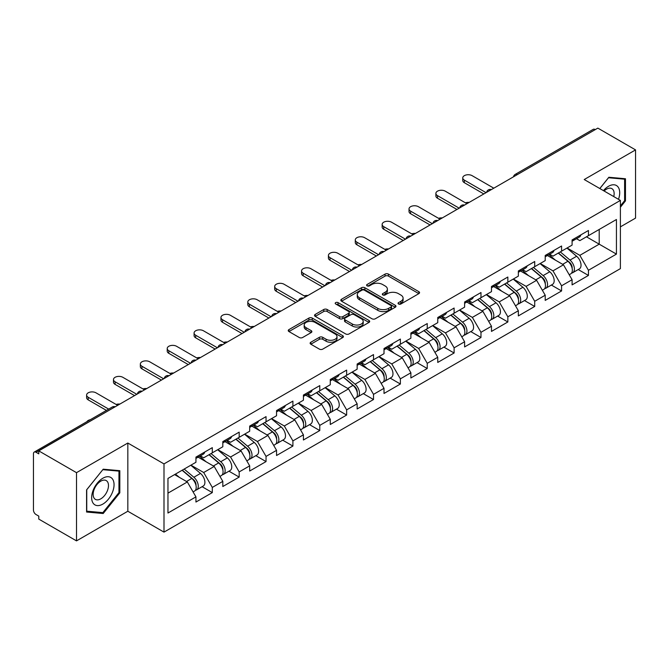 <?xml version="1.0" encoding="UTF-8"?>
<svg xmlns="http://www.w3.org/2000/svg" width="669" height="669" viewBox="0 0 669 669"><rect width="100%" height="100%" fill="white"/><g stroke="black" fill="none" stroke-linecap="round" stroke-linejoin="round"><path stroke-width="1" d="M398.532 304.002A1.673 0.97 0 0 0 400.898 304.002L418.861 293.632A2.392 1.38 0 0 0 419.555 292.654A2.392 1.38 0 0 0 418.861 291.684L388.43 274.114A2.392 1.38 0 0 0 385.051 274.114L367.089 284.484A1.673 0.97 0 0 0 366.595 285.161A1.673 0.97 0 0 0 367.089 285.847A1.673 0.97 0 0 0 369.455 285.847L371.78 284.509A7.652 4.415 0 0 1 382.601 284.509L385.135 285.972A7.652 4.415 0 0 1 387.376 289.092A7.652 4.415 0 0 1 385.135 292.219L382.81 293.557A1.673 0.97 0 0 0 382.317 294.243A1.673 0.97 0 0 0 382.81 294.929A1.673 0.97 0 0 0 385.177 294.929L387.502 293.582A7.652 4.415 0 0 1 398.323 293.582L400.856 295.046A7.652 4.415 0 0 1 403.098 298.173A7.652 4.415 0 0 1 400.856 301.293L398.532 302.639A1.673 0.97 0 0 0 398.038 303.316A1.673 0.97 0 0 0 398.532 304.002L398.532 302.639M310.834 342.235A2.392 1.38 0 0 0 310.132 343.214A2.392 1.38 0 0 0 310.834 344.192L319.372 349.118A2.392 1.38 0 0 0 322.751 349.118L342.704 337.602A2.392 1.38 0 0 0 343.398 336.624A2.392 1.38 0 0 0 342.704 335.646L312.272 318.084A2.392 1.38 0 0 0 308.894 318.084L288.941 329.6A2.392 1.38 0 0 0 288.239 330.578A2.392 1.38 0 0 0 288.941 331.548L299.252 337.502A2.392 1.38 0 0 0 302.639 337.502L311.177 332.577A2.392 1.38 0 0 0 311.871 331.598A2.392 1.38 0 0 0 311.177 330.62L306.059 327.668A6.397 3.696 0 0 1 304.186 325.059A6.397 3.696 0 0 1 308.133 321.647A6.397 3.696 0 0 1 315.107 322.45L335.136 334.015A6.397 3.696 0 0 1 337.009 336.624A6.397 3.696 0 0 1 333.062 340.036A6.397 3.696 0 0 1 326.096 339.233L322.751 337.31A2.392 1.38 0 0 0 319.372 337.31L310.834 342.235L310.834 344.192M127.829 443.029L76.509 472.665L38.785 450.889L597.835 128.122L635.55 149.898L584.229 179.535L620.397 200.416L163.997 463.91L127.829 443.029L127.829 511.241L163.997 532.123L163.997 463.91M371.947 318.762A2.392 1.38 0 0 0 375.326 318.762L395.279 307.247A2.392 1.38 0 0 0 395.973 306.268A2.392 1.38 0 0 0 395.279 305.298L364.848 287.729A2.392 1.38 0 0 0 361.469 287.729L341.516 299.244A2.392 1.38 0 0 0 340.814 300.222A2.392 1.38 0 0 0 341.516 301.192L371.947 318.762M336.356 304.362A1.673 0.97 0 0 1 338.054 304.604L338.054 302.614L368.987 320.476A2.392 1.38 0 0 1 369.689 321.446A2.392 1.38 0 0 1 368.987 322.425L349.042 333.94A2.392 1.38 0 0 1 345.656 333.94L315.233 316.37L315.233 314.422A2.392 1.38 0 0 0 314.53 315.4A2.392 1.38 0 0 0 315.233 316.37M315.233 314.422L323.771 309.496A2.392 1.38 0 0 1 327.149 309.496L339.492 316.621A2.392 1.38 0 0 0 342.871 316.621L348.532 313.351A2.392 1.38 0 0 0 349.235 312.373A2.392 1.38 0 0 0 348.532 311.394L335.687 303.977A1.673 0.97 0 0 1 335.194 303.291A1.673 0.97 0 0 1 336.231 302.405A1.673 0.97 0 0 1 338.054 302.614M163.997 532.123L620.397 268.629L620.397 200.416M202.088 486.698L212.307 492.601L212.307 487.425L203.694 472.515L190.949 465.156M212.307 492.601L195.942 502.043L195.942 496.875L167.961 513.031L167.961 478.427L195.942 462.271L195.942 457.103L212.307 447.653L212.307 452.829L222.81 446.758L222.81 441.59L239.176 432.141L239.176 437.317L249.679 431.246L249.679 426.078L266.045 416.628L266.045 421.805L276.548 415.733L276.548 410.565L292.905 401.124L292.905 406.292L303.417 400.229L303.417 395.053L319.774 385.612L319.774 390.78L330.277 384.717L330.277 379.54L346.642 370.099L346.642 375.267L357.146 369.204L357.146 364.028L373.511 354.587L373.511 359.755L384.014 353.692L384.014 348.524L400.38 339.074L400.38 344.242L410.883 338.18L410.883 333.011L427.24 323.562L427.24 328.73L437.752 322.667L437.752 317.499L454.109 308.049L454.109 313.217L464.612 307.155L464.612 301.987L480.978 292.537L480.978 297.713L491.481 291.642L491.481 286.474L507.846 277.025L507.846 282.201L518.35 276.13L518.35 270.962L534.715 261.512L534.715 266.688L545.218 260.617L545.218 255.449L561.575 246.008L561.575 251.176L572.087 245.113L572.087 239.937L588.444 230.496L588.444 235.664L616.433 219.507L616.433 254.111L588.444 270.268L579.839 255.349L567.086 247.99M578.225 269.54L588.444 275.436L588.444 270.268M588.444 275.436L572.087 284.885L572.087 279.709L561.575 285.78L552.97 270.861L540.226 263.502M551.365 285.053L561.575 290.948L561.575 285.78M561.575 290.948L545.218 300.398L545.218 295.221L534.715 301.293L526.102 286.374L513.357 279.015M524.496 300.557L534.715 306.461L534.715 301.293M534.715 306.461L518.35 315.91L518.35 310.734L507.846 316.805L499.233 301.886L486.488 294.527M497.627 316.069L507.846 321.973L507.846 316.805M507.846 321.973L491.481 331.414L491.481 326.246L480.978 332.309L472.364 317.399L459.62 310.04M470.759 331.581L480.978 337.485L480.978 332.309M480.978 337.485L464.612 346.927L464.612 341.759L454.109 347.821L445.495 332.911L432.751 325.552M443.89 347.094L454.109 352.998L454.109 347.821M454.109 352.998L437.752 362.439L437.752 357.271L427.24 363.334L418.635 348.424L405.891 341.065M417.021 362.606L427.24 368.51L427.24 363.334M427.24 368.51L410.883 377.952L410.883 372.784L400.38 378.846L391.766 363.936L379.022 356.577M390.161 378.119L400.38 384.014L400.38 378.846M400.38 384.014L384.014 393.464L384.014 388.296L373.511 394.359L364.898 379.44L352.153 372.089M363.292 393.631L373.511 399.527L373.511 394.359M373.511 399.527L357.146 408.976L357.146 403.808L346.642 409.871L338.029 394.953L325.285 387.594M336.423 409.144L346.642 415.039L346.642 409.871M346.642 415.039L330.277 424.489L330.277 419.321L319.774 425.384L311.16 410.465L298.416 403.106M309.555 424.656L319.774 430.552L319.774 425.384M319.774 430.552L303.417 440.001L303.417 434.825L292.905 440.896L284.3 425.977L271.555 418.618M282.686 440.169L292.905 446.064L292.905 440.896M292.905 446.064L276.548 455.514L276.548 450.337L266.045 456.409L257.431 441.49L244.687 434.131M255.826 455.673L266.045 461.577L266.045 456.409M266.045 461.577L249.679 471.026L249.679 465.85L239.176 471.921L230.562 457.002L217.818 449.643M228.957 471.185L239.176 477.089L239.176 471.921M239.176 477.089L222.81 486.53L222.81 481.362L212.307 487.425M200.365 455.873L203.694 457.797L212.307 452.829M203.694 472.515L214.197 466.452L198.124 457.17M222.81 481.362L214.197 466.452M227.234 440.361L230.562 442.284L239.176 437.317M230.562 457.002L241.066 450.939L224.993 441.657M249.679 465.85L241.066 450.939M254.103 424.848L257.431 426.772L266.045 421.805M257.431 441.49L267.935 435.427L251.862 426.145M276.548 450.337L267.935 435.427M280.963 409.344L284.3 411.259L292.905 406.292M284.3 425.977L294.803 419.915L278.73 410.632M303.417 434.825L294.803 419.915M307.832 393.832L311.16 395.747L319.774 390.78M311.16 410.465L321.672 404.402L305.591 395.12M330.277 419.321L321.672 404.402M334.701 378.32L338.029 380.243L346.642 375.267M338.029 394.953L348.532 388.89L332.46 379.607M357.146 403.808L348.532 388.89M361.569 362.807L364.898 364.73L373.511 359.755M364.898 379.44L375.401 373.377L359.328 364.095M384.014 388.296L375.401 373.377M388.438 347.295L391.766 349.218L400.38 344.242M391.766 363.936L402.27 357.865L386.197 348.582M410.883 372.784L402.27 357.865M415.307 331.782L418.635 333.706L427.24 328.73M418.635 348.424L429.138 342.352L413.066 333.078M437.752 357.271L429.138 342.352M442.167 316.27L445.495 318.193L454.109 313.217M445.495 332.911L456.007 326.84L439.934 317.566M464.612 341.759L456.007 326.84M469.036 300.757L472.364 302.681L480.978 297.713M472.364 317.399L482.876 311.336L466.795 302.053M491.481 326.246L482.876 311.336M495.905 285.245L499.233 287.168L507.846 282.201M499.233 301.886L509.736 295.823L493.663 286.541M518.35 310.734L509.736 295.823M522.773 269.732L526.102 271.656L534.715 266.688M526.102 286.374L536.605 280.311L520.532 271.029M545.218 295.221L536.605 280.311M549.642 254.228L552.97 256.143L561.575 251.176M552.97 270.861L563.474 264.799L547.401 255.516M572.087 279.709L563.474 264.799M595.251 129.619L517.229 174.659M516.134 175.295A3.654 2.107 120 0 1 517.062 174.559A3.654 2.107 60 0 0 515.23 174.383L593.252 129.334A3.654 2.107 60 0 1 595.076 129.518M576.502 238.716L579.839 240.631L588.444 235.664M579.839 255.349L599.207 244.168L599.207 229.45L616.433 219.507M586.462 236.809L616.433 254.111M620.397 226.866L635.55 218.111L635.55 149.898M76.509 472.665L76.509 540.878L38.785 519.102L38.785 516.117L36.034 514.528A3.654 2.107 -120 0 1 33.45 510.054L33.45 453.766A3.654 2.107 -120 0 1 34.203 452.093A3.654 2.107 -120 0 1 36.034 452.277L38.785 453.866L38.785 450.889M76.509 540.878L127.829 511.241M167.961 493.145L187.337 481.956L174.592 474.605M195.942 496.875L187.337 481.956M620.397 207.223L625.473 200.901L625.473 178.748L608.857 177.26L599.8 188.524M119.818 470.683L103.202 469.195L86.585 489.875L86.585 512.028L103.202 513.516L119.818 492.844L119.818 470.683M399.201 304.236L400.856 303.283A7.652 4.415 0 0 0 403.098 300.155L403.098 298.173M387.376 289.092L387.376 291.082A7.652 4.415 0 0 1 385.135 294.209L383.479 295.163M418.827 293.649L388.43 276.105A2.392 1.38 0 0 0 385.051 276.105L367.758 286.081M395.245 307.263L364.848 289.719A2.392 1.38 0 0 0 361.469 289.719L341.55 301.217M391.047 306.954A1.673 0.97 0 0 0 391.541 306.268A1.673 0.97 0 0 0 391.047 305.591L364.337 290.17A1.673 0.97 0 0 0 361.971 290.17L359.521 291.584A7.652 4.415 0 0 0 357.279 294.703A7.652 4.415 0 0 0 359.521 297.83L377.776 308.367A7.652 4.415 0 0 0 388.597 308.367L391.047 306.954L391.047 308.944A1.673 0.97 0 0 0 391.541 308.258L391.541 306.268M357.279 294.703L357.279 296.693A7.652 4.415 0 0 0 359.521 299.821L359.521 297.83M391.047 308.944L388.597 310.357A7.652 4.415 0 0 1 377.776 310.357L359.521 299.821M315.266 316.395L323.771 311.478L323.771 309.496M349.235 312.373L349.235 314.363A2.392 1.38 0 0 1 348.532 315.333L342.871 318.603A2.392 1.38 0 0 1 339.492 318.603L327.149 311.478A2.392 1.38 0 0 0 323.771 311.478M338.054 304.604L368.954 322.441M352.295 324.013A6.397 3.696 0 0 0 359.261 324.808A6.397 3.696 0 0 0 363.208 321.396A6.397 3.696 0 0 0 361.335 318.787L354.277 314.714A2.392 1.38 0 0 0 350.899 314.714L345.237 317.984A2.392 1.38 0 0 0 344.535 318.962A2.392 1.38 0 0 0 345.237 319.933L352.295 324.013L352.295 325.995A6.397 3.696 0 0 0 359.261 326.798A6.397 3.696 0 0 0 363.208 323.386L363.208 321.396M344.535 318.962L344.535 320.944A2.392 1.38 0 0 0 345.237 321.923L345.237 319.933M352.295 325.995L345.237 321.923M337.009 336.624L337.009 338.614A6.397 3.696 0 0 1 333.062 342.026A6.397 3.696 0 0 1 326.096 341.223L322.751 339.3A2.392 1.38 0 0 0 319.372 339.3L310.868 344.209M304.186 325.059L304.186 327.049A6.397 3.696 0 0 0 306.059 329.658L306.059 327.668M311.144 332.593L306.059 329.658M342.67 337.619L312.272 320.066A2.392 1.38 0 0 0 308.894 320.066L288.975 331.565M624.612 200.407L625.473 200.901M118.957 492.342L119.818 492.844M101.445 512.504L103.202 513.516M469.153 202.414A5.477 3.161 0 0 0 465.423 202.816M570.038 262.817L568.834 262.123M571.577 273.069A8.036 4.641 -120 0 0 572.748 272.701A8.036 4.641 -120 0 0 574.186 267.09A8.036 4.641 -120 0 0 570.005 260.082L560.313 251.904M572.748 272.701L579.379 268.871A8.036 4.641 -120 0 0 580.817 263.26A8.036 4.641 -120 0 0 576.636 256.26L566.944 248.082M558.448 252.982L569.503 262.315A4.875 2.81 60 0 1 572.129 268.319M569.219 274.742L570.682 273.897A8.036 4.641 -120 0 0 572.12 268.277A8.036 4.641 -120 0 0 567.939 261.278L558.247 253.099M555.446 260.166L548.906 254.646M493.806 188.181L472.105 175.654A5.477 3.161 0 0 0 466.134 174.969A5.477 3.161 0 0 0 462.756 177.895A5.477 3.161 0 0 0 464.361 180.128L464.361 182.712A5.477 3.161 180 0 1 462.756 180.479L462.756 177.895M483.821 193.951L464.361 182.712M574.245 238.691A8.036 4.641 60 0 1 572.748 240.882A8.036 4.641 60 0 1 572.087 241.158M580.876 234.869A8.036 4.641 60 0 1 579.379 237.052L572.748 240.882M486.062 192.655L464.361 180.128M618.491 199.312A15.83 9.14 120 0 0 608.514 186.291A15.83 9.14 120 0 0 603.438 190.623M613.757 196.586A10.838 6.255 120 0 0 611.892 188.658A10.838 6.255 120 0 0 606.474 189.193A10.838 6.255 120 0 0 604.099 191M599.834 188.541L608.514 177.753L624.612 179.192L624.612 200.658L620.397 205.91M623.55 178.573L624.612 179.192M93.158 503.222A15.83 9.14 120 0 0 108.453 499.124A15.83 9.14 120 0 0 112.551 479.096A15.83 9.14 120 0 0 97.256 483.194A15.83 9.14 120 0 0 93.158 503.222M94.178 498.238A10.838 6.255 120 0 0 95.399 499.367A10.838 6.255 120 0 0 105.485 494.307A10.838 6.255 120 0 0 107.458 481.722A10.838 6.255 120 0 0 106.237 480.593A10.838 6.255 120 0 0 96.152 485.652A10.838 6.255 120 0 0 94.178 498.238M102.859 469.688L118.957 471.127L118.957 492.593L102.859 512.63L86.753 511.191L86.753 489.716L102.825 469.663M117.895 470.508L118.957 471.127M442.293 217.927A5.477 3.161 0 0 0 438.555 218.328M543.169 278.329L541.965 277.635M544.708 288.573A8.036 4.641 -120 0 0 545.879 288.214A8.036 4.641 -120 0 0 547.326 282.602A8.036 4.641 -120 0 0 543.136 275.595L533.444 267.416M545.879 288.214L552.51 284.384A8.036 4.641 -120 0 0 553.957 278.772A8.036 4.641 -120 0 0 549.767 271.765L540.075 263.594M531.579 268.495L542.634 277.827A4.875 2.81 60 0 1 545.26 283.823M542.35 290.254L543.813 289.409A8.036 4.641 -120 0 0 545.252 283.79A8.036 4.641 -120 0 0 541.07 276.79L531.378 268.612M528.585 275.678L522.037 270.159M415.424 233.439A5.477 3.161 0 0 0 411.686 233.841M516.301 293.842L515.097 293.147M517.839 304.086A8.036 4.641 -120 0 0 519.01 303.726A8.036 4.641 -120 0 0 520.457 298.106A8.036 4.641 -120 0 0 516.267 291.107L506.575 282.928M519.01 303.726L525.642 299.896A8.036 4.641 -120 0 0 527.088 294.285A8.036 4.641 -120 0 0 522.899 287.277L513.207 279.098M504.71 284.007L515.766 293.34A4.875 2.81 60 0 1 518.4 299.336M515.481 305.766L516.945 304.922A8.036 4.641 -120 0 0 518.391 299.302A8.036 4.641 -120 0 0 514.202 292.303L504.51 284.124M501.717 291.191L495.177 285.671M388.555 248.952A5.477 3.161 0 0 0 384.826 249.353M489.432 309.354L488.228 308.66M490.979 319.598A8.036 4.641 -120 0 0 492.141 319.238A8.036 4.641 -120 0 0 493.588 313.619A8.036 4.641 -120 0 0 489.399 306.619L479.706 298.441M492.141 319.238L498.773 315.408A8.036 4.641 -120 0 0 500.22 309.797A8.036 4.641 -120 0 0 496.03 302.789L486.338 294.611M477.842 299.52L488.897 308.852A4.875 2.81 60 0 1 491.531 314.848M488.613 321.279L490.076 320.434A8.036 4.641 -120 0 0 491.523 314.815A8.036 4.641 -120 0 0 487.333 307.815L477.641 299.637M474.848 306.703L468.308 301.184M361.686 264.464A5.477 3.161 0 0 0 357.957 264.865M462.563 324.866L461.359 324.172M464.11 335.11A8.036 4.641 -120 0 0 465.273 334.751A8.036 4.641 -120 0 0 466.719 329.131A8.036 4.641 -120 0 0 462.538 322.132L452.846 313.953M465.273 334.751L471.904 330.921A8.036 4.641 -120 0 0 473.351 325.301A8.036 4.641 -120 0 0 469.17 318.302L459.469 310.123M450.973 315.032L462.028 324.356A4.875 2.81 60 0 1 464.662 330.361M461.744 336.791L463.207 335.938A8.036 4.641 -120 0 0 464.654 330.327A8.036 4.641 -120 0 0 460.473 323.328L450.772 315.149M447.979 322.207L441.44 316.696M334.818 279.977A5.477 3.161 0 0 0 331.088 280.378M435.703 340.379L434.49 339.685M437.242 350.623A8.036 4.641 -120 0 0 438.412 350.263A8.036 4.641 -120 0 0 439.851 344.644A8.036 4.641 -120 0 0 435.67 337.644L425.977 329.466M438.412 350.263L445.044 346.433A8.036 4.641 -120 0 0 446.482 340.814A8.036 4.641 -120 0 0 442.301 333.814L432.609 325.636M424.104 330.545L435.168 339.869A4.875 2.81 60 0 1 437.794 345.873M434.875 352.295L436.347 351.451A8.036 4.641 -120 0 0 437.785 345.84A8.036 4.641 -120 0 0 433.604 338.84L423.912 330.662M421.11 337.72L414.571 332.2M466.945 203.694L445.245 191.167A5.477 3.161 0 0 0 439.265 190.481A5.477 3.161 0 0 0 435.887 193.408A5.477 3.161 0 0 0 437.493 195.641L437.493 198.225A5.477 3.161 180 0 1 435.887 195.992L435.887 193.408M456.952 209.464L437.493 198.225M547.376 254.203A8.036 4.641 60 0 1 545.879 256.394A8.036 4.641 60 0 1 545.218 256.67M554.007 250.373A8.036 4.641 60 0 1 552.51 252.564L545.879 256.394M459.193 208.168L437.493 195.641M440.077 219.206L418.376 206.679A5.477 3.161 0 0 0 412.405 205.993A5.477 3.161 0 0 0 409.018 208.912A5.477 3.161 0 0 0 410.624 211.153L410.624 213.737A5.477 3.161 180 0 1 409.018 211.504L409.018 208.912M430.083 224.976L410.624 213.737M520.507 269.716A8.036 4.641 60 0 1 519.01 271.907A8.036 4.641 60 0 1 518.35 272.183M527.139 265.886A8.036 4.641 60 0 1 525.642 268.077L519.01 271.907M432.325 223.68L410.624 211.153M413.208 234.719L391.507 222.192A5.477 3.161 0 0 0 385.536 221.506A5.477 3.161 0 0 0 382.15 224.424A5.477 3.161 0 0 0 383.755 226.666L383.755 229.25A5.477 3.161 180 0 1 382.15 227.008L382.15 224.424M403.215 240.489L383.755 229.25M493.638 285.228A8.036 4.641 60 0 1 492.141 287.419A8.036 4.641 60 0 1 491.481 287.695M500.27 281.398A8.036 4.641 60 0 1 498.773 283.589L492.141 287.419M405.456 239.193L383.755 226.666M386.339 250.231L364.638 237.704A5.477 3.161 0 0 0 358.668 237.018A5.477 3.161 0 0 0 355.281 239.937A5.477 3.161 0 0 0 356.886 242.178L356.886 244.762A5.477 3.161 180 0 1 355.281 242.521L355.281 239.937M376.354 255.993L356.886 244.762M466.77 300.741A8.036 4.641 60 0 1 465.273 302.932A8.036 4.641 60 0 1 464.612 303.199M473.401 296.911A8.036 4.641 60 0 1 471.904 299.102L465.273 302.932M378.587 254.705L356.886 242.178M359.47 265.744L337.77 253.217A5.477 3.161 0 0 0 331.799 252.531A5.477 3.161 0 0 0 328.42 255.449A5.477 3.161 0 0 0 330.026 257.69L330.026 260.274A5.477 3.161 180 0 1 328.42 258.033L328.42 255.449M349.486 271.505L330.026 260.274M439.909 316.253A8.036 4.641 60 0 1 438.412 318.444A8.036 4.641 60 0 1 437.752 318.712M446.532 312.423A8.036 4.641 60 0 1 445.044 314.614L438.412 318.444M351.718 270.217L330.026 257.69M307.949 295.489A5.477 3.161 0 0 0 304.219 295.89M408.834 355.891L407.63 355.189M410.373 366.135A8.036 4.641 -120 0 0 411.544 365.776A8.036 4.641 -120 0 0 412.99 360.156A8.036 4.641 -120 0 0 408.801 353.157L399.109 344.978M411.544 365.776L418.175 361.946A8.036 4.641 -120 0 0 419.614 356.326A8.036 4.641 -120 0 0 415.432 349.327L405.74 341.148M397.244 346.057L408.299 355.381A4.875 2.81 60 0 1 410.925 361.385M408.015 367.808L409.478 366.963A8.036 4.641 -120 0 0 410.917 361.352A8.036 4.641 -120 0 0 406.735 354.344L397.043 346.166M394.25 353.232L387.702 347.713M332.602 281.256L310.901 268.721A5.477 3.161 0 0 0 304.93 268.035A5.477 3.161 0 0 0 301.552 270.962A5.477 3.161 0 0 0 303.157 273.203L303.157 275.787A5.477 3.161 180 0 1 301.552 273.546L301.552 270.962M322.617 287.018L303.157 275.787M413.041 331.765A8.036 4.641 60 0 1 411.544 333.956A8.036 4.641 60 0 1 410.883 334.224M419.672 327.935A8.036 4.641 60 0 1 418.175 330.126L411.544 333.956M324.858 285.73L303.157 273.203M281.089 311.001A5.477 3.161 0 0 0 277.351 311.403M381.966 371.404L380.761 370.701M383.504 381.648A8.036 4.641 -120 0 0 384.675 381.288A8.036 4.641 -120 0 0 386.122 375.669A8.036 4.641 -120 0 0 381.932 368.669L372.24 360.491M384.675 381.288L391.306 377.458A8.036 4.641 -120 0 0 392.753 371.839A8.036 4.641 -120 0 0 388.564 364.839L378.871 356.661M370.375 361.569L381.43 370.894A4.875 2.81 60 0 1 384.065 376.898M381.146 383.32L382.609 382.476A8.036 4.641 -120 0 0 384.056 376.864A8.036 4.641 -120 0 0 379.867 369.857L370.174 361.678M367.381 368.744L360.842 363.225M305.741 296.768L284.041 284.233A5.477 3.161 0 0 0 278.07 283.547A5.477 3.161 0 0 0 274.683 286.474A5.477 3.161 0 0 0 276.289 288.707L276.289 291.299A5.477 3.161 180 0 1 274.683 289.058L274.683 286.474M295.748 302.53L276.289 291.299M386.172 347.278A8.036 4.641 60 0 1 384.675 349.469A8.036 4.641 60 0 1 384.014 349.736M392.803 343.448A8.036 4.641 60 0 1 391.306 345.639L384.675 349.469M297.989 301.242L276.289 288.707M254.22 326.505A5.477 3.161 0 0 0 250.482 326.915M355.097 386.908L353.893 386.214M356.636 397.16A8.036 4.641 -120 0 0 357.806 396.792A8.036 4.641 -120 0 0 359.253 391.181A8.036 4.641 -120 0 0 355.063 384.182L345.371 376.003M357.806 396.792L364.438 392.971A8.036 4.641 -120 0 0 365.884 387.351A8.036 4.641 -120 0 0 361.695 380.352L352.003 372.173M343.506 377.082L354.562 386.406A4.875 2.81 60 0 1 357.196 392.41M354.277 398.833L355.741 397.988A8.036 4.641 -120 0 0 357.187 392.377A8.036 4.641 -120 0 0 352.998 385.369L343.306 377.191M340.513 384.257L333.973 378.738M278.873 312.272L257.172 299.745A5.477 3.161 0 0 0 251.201 299.06A5.477 3.161 0 0 0 247.814 301.987A5.477 3.161 0 0 0 249.42 304.219L249.42 306.812A5.477 3.161 180 0 1 247.814 304.571L247.814 301.987M268.879 318.043L249.42 306.812M359.303 362.79A8.036 4.641 60 0 1 357.806 364.973A8.036 4.641 60 0 1 357.146 365.249M365.935 358.96A8.036 4.641 60 0 1 364.438 361.151L357.806 364.973M271.121 316.755L249.42 304.219M227.351 342.018A5.477 3.161 0 0 0 223.622 342.419M328.228 402.42L327.024 401.726M329.775 412.673A8.036 4.641 -120 0 0 330.938 412.305A8.036 4.641 -120 0 0 332.384 406.693A8.036 4.641 -120 0 0 328.203 399.686L318.503 391.516M330.938 412.305L337.569 408.483A8.036 4.641 -120 0 0 339.016 402.863A8.036 4.641 -120 0 0 334.826 395.864L325.134 387.686M316.638 392.586L327.693 401.918A4.875 2.81 60 0 1 330.327 407.923M327.409 414.345L328.872 413.501A8.036 4.641 -120 0 0 330.319 407.881A8.036 4.641 -120 0 0 326.129 400.882L316.437 392.703M313.644 399.769L307.104 394.25M252.004 327.785L230.303 315.258A5.477 3.161 0 0 0 224.332 314.572A5.477 3.161 0 0 0 220.946 317.499A5.477 3.161 0 0 0 222.551 319.732L222.551 322.316A5.477 3.161 180 0 1 220.946 320.083L220.946 317.499M242.011 333.555L222.551 322.316M332.434 378.294A8.036 4.641 60 0 1 330.938 380.485A8.036 4.641 60 0 1 330.277 380.761M339.066 374.473A8.036 4.641 60 0 1 337.569 376.664L330.938 380.485M244.252 332.259L222.551 319.732M200.483 357.53A5.477 3.161 0 0 0 196.753 357.932M301.368 417.933L300.155 417.239M302.906 428.185A8.036 4.641 -120 0 0 304.077 427.817A8.036 4.641 -120 0 0 305.516 422.206A8.036 4.641 -120 0 0 301.334 415.198L291.642 407.02M304.077 427.817L310.7 423.987A8.036 4.641 -120 0 0 312.147 418.376A8.036 4.641 -120 0 0 307.966 411.376L298.274 403.198M289.769 408.098L300.833 417.431A4.875 2.81 60 0 1 303.458 423.435M300.54 429.858L302.003 429.013A8.036 4.641 -120 0 0 303.45 423.393A8.036 4.641 -120 0 0 299.269 416.394L289.577 408.215M286.775 415.282L280.236 409.763M225.135 343.297L203.435 330.77A5.477 3.161 0 0 0 197.464 330.085A5.477 3.161 0 0 0 194.085 333.011A5.477 3.161 0 0 0 195.683 335.244L195.683 337.828A5.477 3.161 180 0 1 194.085 335.595L194.085 333.011M215.15 349.067L195.683 337.828M305.566 393.807A8.036 4.641 60 0 1 304.077 395.998A8.036 4.641 60 0 1 303.417 396.274M312.197 389.985A8.036 4.641 60 0 1 310.7 392.168L304.077 395.998M217.383 347.771L195.683 335.244M173.614 373.043A5.477 3.161 0 0 0 169.884 373.444M274.499 433.445L273.295 432.751M276.038 443.689A8.036 4.641 -120 0 0 277.209 443.33A8.036 4.641 -120 0 0 278.647 437.718A8.036 4.641 -120 0 0 274.466 430.711L264.773 422.532M277.209 443.33L283.84 439.5A8.036 4.641 -120 0 0 285.278 433.888A8.036 4.641 -120 0 0 281.097 426.881L271.405 418.71M262.909 423.611L273.964 432.943A4.875 2.81 60 0 1 276.59 438.939M273.68 445.37L275.143 444.525A8.036 4.641 -120 0 0 276.581 438.906A8.036 4.641 -120 0 0 272.4 431.906L262.708 423.728M259.907 430.794L253.367 425.275M198.267 358.81L176.566 346.283A5.477 3.161 0 0 0 170.595 345.597A5.477 3.161 0 0 0 167.217 348.524A5.477 3.161 0 0 0 168.822 350.757L168.822 353.341A5.477 3.161 180 0 1 167.217 351.108L167.217 348.524M188.282 364.58L168.822 353.341M278.705 409.319A8.036 4.641 60 0 1 277.209 411.51A8.036 4.641 60 0 1 276.548 411.786M285.337 405.489A8.036 4.641 60 0 1 283.84 407.68L277.209 411.51M190.523 363.284L168.822 350.757M146.754 388.555A5.477 3.161 0 0 0 143.015 388.957M247.63 448.958L246.426 448.263M249.169 459.202A8.036 4.641 -120 0 0 250.34 458.842A8.036 4.641 -120 0 0 251.787 453.222A8.036 4.641 -120 0 0 247.597 446.223L237.905 438.044M250.34 458.842L256.971 455.012A8.036 4.641 -120 0 0 258.418 449.401A8.036 4.641 -120 0 0 254.228 442.393L244.536 434.214M236.04 439.123L247.095 448.456A4.875 2.81 60 0 1 249.721 454.452M246.811 460.882L248.274 460.038A8.036 4.641 -120 0 0 249.721 454.418A8.036 4.641 -120 0 0 245.531 447.419L235.839 439.24M233.046 446.307L226.498 440.787M171.406 374.322L149.705 361.795A5.477 3.161 0 0 0 143.726 361.109A5.477 3.161 0 0 0 140.348 364.028A5.477 3.161 0 0 0 141.953 366.269L141.953 368.853A5.477 3.161 180 0 1 140.348 366.62L140.348 364.028M161.413 380.092L141.953 368.853M251.837 424.832A8.036 4.641 60 0 1 250.34 427.023A8.036 4.641 60 0 1 249.679 427.299M258.468 421.002A8.036 4.641 60 0 1 256.971 423.193L250.34 427.023M163.654 378.796L141.953 366.269M119.885 404.068A5.477 3.161 0 0 0 116.147 404.469M220.762 464.47L219.557 463.776M222.3 474.714A8.036 4.641 -120 0 0 223.471 474.354A8.036 4.641 -120 0 0 224.918 468.735A8.036 4.641 -120 0 0 220.728 461.735L211.036 453.557M223.471 474.354L230.103 470.524A8.036 4.641 -120 0 0 231.549 464.913A8.036 4.641 -120 0 0 227.36 457.905L217.668 449.727M209.171 454.636L220.226 463.968A4.875 2.81 60 0 1 222.861 469.964M219.942 476.395L221.406 475.55A8.036 4.641 -120 0 0 222.852 469.931A8.036 4.641 -120 0 0 218.663 462.931L208.971 454.753M206.177 461.819L199.638 456.3M144.537 389.835L122.837 377.308A5.477 3.161 0 0 0 116.866 376.622A5.477 3.161 0 0 0 113.479 379.54A5.477 3.161 0 0 0 115.085 381.782L115.085 384.366A5.477 3.161 180 0 1 113.479 382.124L113.479 379.54M134.544 395.605L115.085 384.366M224.968 440.344A8.036 4.641 60 0 1 223.471 442.535A8.036 4.641 60 0 1 222.81 442.811M231.599 436.514A8.036 4.641 60 0 1 230.103 438.705L223.471 442.535M136.785 394.309L115.085 381.782M90.315 419.706A5.477 3.161 0 0 0 86.911 421.671M193.893 479.982L192.689 479.288M195.44 490.226A8.036 4.641 -120 0 0 196.602 489.867A8.036 4.641 -120 0 0 198.049 484.247A8.036 4.641 -120 0 0 193.859 477.248L184.167 469.069M196.602 489.867L203.234 486.037A8.036 4.641 -120 0 0 204.681 480.417A8.036 4.641 -120 0 0 200.491 473.418L190.799 465.239M182.303 470.148L193.358 479.472A4.875 2.81 60 0 1 195.992 485.477M193.073 491.907L194.537 491.063A8.036 4.641 -120 0 0 195.984 485.443A8.036 4.641 -120 0 0 191.794 478.444L182.102 470.265M179.309 477.323L175.47 474.087M117.669 405.347L95.968 392.82A5.477 3.161 0 0 0 89.997 392.134A5.477 3.161 0 0 0 86.61 395.053A5.477 3.161 0 0 0 88.216 397.294L88.216 399.878A5.477 3.161 180 0 1 86.61 397.637L86.61 395.053M106.438 410.398L88.216 399.878M198.099 455.857A8.036 4.641 60 0 1 196.602 458.048A8.036 4.641 60 0 1 195.942 458.315M204.731 452.027A8.036 4.641 60 0 1 203.234 454.218L196.602 458.048M108.679 409.102L88.216 397.294M114.223 407.337L36.034 452.277M114.976 406.903A3.654 2.107 -60 0 0 114.048 407.237A3.654 2.107 -120 0 0 112.225 407.053L34.203 452.093M489.265 190.807A3.654 2.107 120 0 1 490.193 190.071A3.654 2.107 -60 0 1 491.121 189.737M462.396 206.32A3.654 2.107 120 0 1 463.324 205.584A3.654 2.107 -60 0 1 464.253 205.249M435.527 221.832A3.654 2.107 120 0 1 436.456 221.096A3.654 2.107 -60 0 1 437.384 220.762M408.667 237.344A3.654 2.107 120 0 1 409.587 236.609A3.654 2.107 -60 0 1 410.515 236.274M381.798 252.857A3.654 2.107 120 0 1 382.727 252.121A3.654 2.107 -60 0 1 383.646 251.787M354.93 268.361A3.654 2.107 120 0 1 355.858 267.633A3.654 2.107 -60 0 1 356.786 267.291M328.061 283.873A3.654 2.107 120 0 1 328.989 283.146A3.654 2.107 -60 0 1 329.917 282.803M301.192 299.386A3.654 2.107 120 0 1 302.12 298.65A3.654 2.107 -60 0 1 303.049 298.315M274.323 314.898A3.654 2.107 120 0 1 275.252 314.162A3.654 2.107 -60 0 1 276.18 313.828M247.463 330.411A3.654 2.107 120 0 1 248.391 329.675A3.654 2.107 -60 0 1 249.311 329.34M220.594 345.923A3.654 2.107 120 0 1 221.523 345.187A3.654 2.107 -60 0 1 222.451 344.853M193.726 361.436A3.654 2.107 120 0 1 194.654 360.7A3.654 2.107 -60 0 1 195.582 360.365M166.857 376.948A3.654 2.107 120 0 1 167.785 376.212A3.654 2.107 -60 0 1 168.713 375.878M139.988 392.46A3.654 2.107 120 0 1 140.916 391.725A3.654 2.107 -60 0 1 141.845 391.39M400.856 303.283L400.856 301.293M382.81 294.929L382.81 293.557M385.135 294.209L385.135 292.219M367.089 285.847L367.089 284.484M385.051 276.105L385.051 274.114M388.43 276.105L388.43 274.114M418.861 293.632L418.861 291.684M341.516 301.192L341.516 299.244M361.469 289.719L361.469 287.729M364.848 289.719L364.848 287.729M395.279 307.247L395.279 305.298M377.776 310.357L377.776 308.367M388.597 310.357L388.597 308.367M327.149 311.478L327.149 309.496M339.492 318.603L339.492 316.621M342.871 318.603L342.871 316.621M348.532 315.333L348.532 313.351M368.987 322.425L368.987 320.476M319.372 339.3L319.372 337.31M322.751 339.3L322.751 337.31M326.096 341.223L326.096 339.233M311.177 332.577L311.177 330.62M288.941 331.548L288.941 329.6M308.894 320.066L308.894 318.084M312.272 320.066L312.272 318.084M342.704 337.602L342.704 335.646M570.005 260.082L576.636 256.26M562.654 264.33L567.939 261.278M543.136 275.595L549.767 271.765M535.794 279.834L541.07 276.79M516.267 291.107L522.899 287.277M508.925 295.347L514.202 292.303M489.399 306.619L496.03 302.789M482.056 310.859L487.333 307.815M462.538 322.132L469.17 318.302M455.188 326.372L460.473 323.328M435.67 337.644L442.301 333.814M428.319 341.884L433.604 338.84M408.801 353.157L415.432 349.327M401.459 357.397L406.735 354.344M381.932 368.669L388.564 364.839M374.59 372.909L379.867 369.857M355.063 384.182L361.695 380.352M347.721 388.421L352.998 385.369M328.203 399.686L334.826 395.864M320.852 403.934L326.129 400.882M301.334 415.198L307.966 411.376M293.984 419.446L299.269 416.394M274.466 430.711L281.097 426.881M267.115 434.95L272.4 431.906M247.597 446.223L254.228 442.393M240.255 450.463L245.531 447.419M220.728 461.735L227.36 457.905M213.386 465.975L218.663 462.931M193.859 477.248L200.491 473.418M186.517 481.488L191.794 478.444M515.23 174.383A3.654 3.654 0 0 0 513.474 176.825M491.364 189.595A3.654 3.654 0 0 0 486.606 192.338M464.495 205.107A3.654 3.654 0 0 0 459.745 207.85M437.626 220.619A3.654 3.654 0 0 0 432.876 223.362M410.758 236.132A3.654 3.654 0 0 0 406.008 238.875M383.897 251.644A3.654 3.654 0 0 0 379.139 254.387M357.029 267.157A3.654 3.654 0 0 0 352.27 269.9M330.16 282.661A3.654 3.654 0 0 0 325.41 285.412M303.291 298.173A3.654 3.654 0 0 0 298.541 300.925M276.422 313.686A3.654 3.654 0 0 0 271.673 316.429M249.562 329.198A3.654 3.654 0 0 0 244.804 331.941M222.693 344.711A3.654 3.654 0 0 0 217.935 347.454M195.825 360.223A3.654 3.654 0 0 0 191.066 362.966M168.956 375.735A3.654 3.654 0 0 0 164.206 378.478M142.087 391.248A3.654 3.654 0 0 0 137.337 393.991M115.227 406.76A3.654 3.654 0 0 0 112.225 407.053"/></g></svg>

